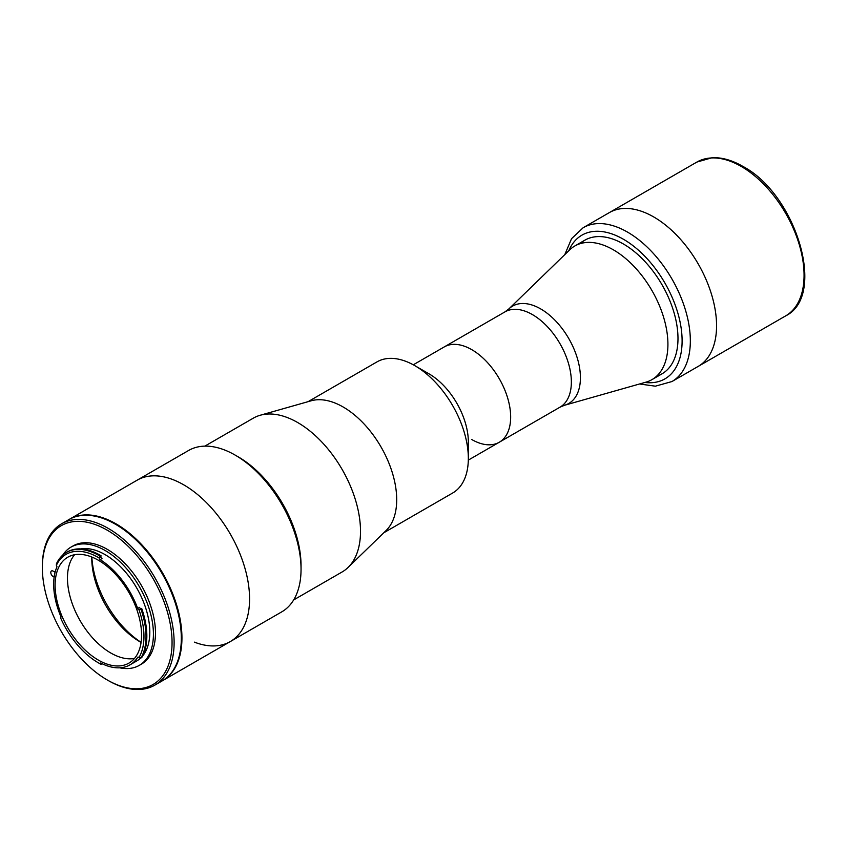 <?xml version="1.0" encoding="UTF-8"?>
<svg xmlns="http://www.w3.org/2000/svg" width="847" height="847" viewBox="0 0 847 847"><rect width="100%" height="100%" fill="white"/><g stroke="black" fill="none" stroke-linecap="round" stroke-linejoin="round"><path stroke-width="1.27" d="M645.986 382.156A77.162 44.552 -120 0 0 651.946 379.636A77.162 44.552 -120 0 0 663.773 317.816A77.162 44.552 -120 0 0 613.376 249.823A77.162 44.552 -120 0 0 574.795 246.001A77.162 44.552 -120 0 0 569.639 249.907L508.814 308.964A56.198 32.451 60 0 1 540.672 308.901A56.198 32.451 60 0 1 578.395 362.114A56.198 32.451 60 0 1 564.43 405.3L645.986 382.156M471.747 439.519A55.034 31.773 -120 0 0 499.264 442.24A55.034 31.773 -120 0 0 507.702 398.143A55.034 31.773 -120 0 0 471.747 349.652A55.034 31.773 -120 0 0 444.23 346.931L413.294 364.792M698.182 366.402A88.808 51.275 -120 0 0 711.787 295.243A88.808 51.275 -120 0 0 653.778 216.98A88.808 51.275 -120 0 0 609.374 212.586L583.149 227.727A88.808 51.275 60 0 1 627.553 232.131A88.808 51.275 60 0 1 685.562 310.383A88.808 51.275 60 0 1 671.946 381.542L698.182 366.402A88.808 51.275 -120 0 0 711.787 295.243A88.808 51.275 -120 0 0 653.778 216.98A88.808 51.275 -120 0 0 609.374 212.586L696.869 162.073A88.808 51.275 -120 0 1 741.273 166.467A88.808 51.275 -120 0 1 799.293 244.719A88.808 51.275 -120 0 1 785.677 315.878L698.182 366.402M137.69 608.432L139.543 607.363A1.461 0.836 -120 0 0 140.454 608.506A1.461 0.836 -120 0 0 140.92 608.644L138.982 609.713A1.461 0.836 60 0 1 138.601 609.575A1.461 0.836 60 0 1 137.69 608.432A63.186 36.474 -120 0 0 100.137 559.645A1.461 0.836 60 0 1 99.152 557.982A64.488 37.236 -120 0 0 98.347 557.506A64.488 37.236 -120 0 0 56.368 565.362A1.461 0.836 60 0 1 56.844 567.119A63.186 36.474 -120 0 0 60.762 616.341A1.461 0.836 60 0 1 60.624 617.738A1.461 0.836 60 0 1 60.539 617.781A64.488 37.236 -120 0 0 98.347 662.82A64.488 37.236 -120 0 0 99.946 663.709A1.461 0.836 60 0 1 100.242 663.106A1.461 0.836 60 0 1 100.909 663.148A63.186 36.474 -120 0 0 129.94 664.884A63.186 36.474 -120 0 0 137.69 657.325A1.461 0.836 60 0 1 137.87 657.156A1.461 0.836 60 0 1 138.982 657.537A64.488 37.236 -120 0 0 138.982 609.713M129.94 664.884L136.738 660.956A63.186 36.474 -120 0 0 140.75 657.96M142.614 655.97A63.186 36.474 -120 0 0 144.403 604.303A63.186 36.474 -120 0 0 105.144 554.658A63.186 36.474 -120 0 0 80.804 548.93M98.347 560.238A61.143 35.299 -120 0 0 67.781 557.21A61.143 35.299 -120 0 0 58.401 606.208A61.143 35.299 -120 0 0 98.347 660.088A61.143 35.299 -120 0 0 128.924 663.116A61.143 35.299 -120 0 0 138.294 614.117A61.143 35.299 -120 0 0 98.347 560.238M74.589 554.743A61.143 35.299 -120 0 0 72.641 604.747A61.143 35.299 -120 0 0 110.703 652.952A61.143 35.299 -120 0 0 134.472 658.458M91.772 557.019A68.427 39.502 -120 0 0 140.147 641.899A68.427 39.502 -120 0 0 141.078 642.428M98.347 662.82L99.374 663.413A65.95 38.073 60 0 0 101.005 664.323L101.831 663.847A65.95 38.073 -120 0 1 100.835 663.307M56.368 565.362L56.453 563.753A65.95 38.073 60 0 1 66.405 552.456A65.95 38.073 60 0 1 99.374 555.727A65.95 38.073 60 0 1 100.19 556.204L99.237 557.813L101.005 556.797A1.461 0.836 -120 0 0 101.989 558.575L100.137 559.645M119.723 667.807A68.279 39.417 -120 0 0 139.279 665.371L141.343 664.186A68.279 39.417 -120 0 0 151.804 609.469A68.279 39.417 -120 0 0 107.198 549.301A68.279 39.417 -120 0 0 73.064 545.923L71.01 547.109A68.279 39.417 -120 0 0 62.742 555.113M139.279 665.371A68.279 39.417 -120 0 0 149.75 610.666A68.279 39.417 -120 0 0 105.144 550.497A68.279 39.417 -120 0 0 71.01 547.109M108.236 680.533L107.198 679.94A91.72 52.948 -120 0 0 172.057 642.492A91.72 52.948 -120 0 0 107.198 530.169A91.72 52.948 -120 0 0 42.35 567.606A91.72 52.948 -120 0 0 107.198 679.94L108.236 680.533A93.17 53.795 60 0 0 154.821 685.149A93.17 53.795 60 0 0 169.104 610.486A93.17 53.795 60 0 0 108.236 528.39A93.17 53.795 60 0 0 61.651 523.774A93.17 53.795 60 0 0 42.35 566.421L42.35 567.606M154.821 685.149L162.021 680.988A93.17 53.795 -120 0 0 176.303 606.325A93.17 53.795 -120 0 0 115.436 524.229A93.17 53.795 -120 0 0 68.851 519.613L61.651 523.774M55.108 572.244A3.346 1.938 -120 0 0 55.013 572.191L53.16 571.122A3.346 1.938 -120 0 0 51.487 570.952A3.346 1.938 -120 0 0 50.968 573.631A3.346 1.938 -120 0 0 53.16 576.585L54.144 577.156M66.405 552.456L67.231 551.979A65.95 38.073 -120 0 1 101.015 555.727L100.19 556.204M101.015 663.201L99.946 663.709M100.031 663.762L101.005 664.323M140.93 658.003L141.756 657.526A65.95 38.073 -120 0 0 141.756 608.633L140.93 609.109A65.95 38.073 60 0 1 140.93 658.003L138.982 657.537M139.152 609.66L140.93 609.109M656.647 376.163A77.162 44.552 -120 0 0 675.091 316.587A77.162 44.552 -120 0 0 623.434 244.01A77.162 44.552 -120 0 0 580.153 243.661M510.656 417.052A55.034 31.773 -120 0 0 486.644 361.669A55.034 31.773 -120 0 0 444.23 346.931L504.939 311.887A55.034 31.773 -120 0 1 532.445 314.608A55.034 31.773 -120 0 1 568.401 363.098A55.034 31.773 -120 0 1 559.962 407.195L499.264 442.24A55.034 31.773 -120 0 0 510.656 417.052M69.158 519.433A93.17 53.795 60 0 1 69.475 519.253A93.17 53.795 60 0 1 116.06 523.87A93.17 53.795 60 0 1 176.928 605.976A93.17 53.795 60 0 1 162.645 680.628A93.17 53.795 60 0 1 162.328 680.808M183.693 484.812A93.17 53.795 60 0 1 244.561 566.918A93.17 53.795 60 0 1 230.278 641.581A93.17 53.795 -120 0 0 244.561 566.918A93.17 53.795 -120 0 0 183.693 484.812A93.17 53.795 -120 0 0 137.108 480.196A93.17 53.795 60 0 1 183.693 484.812M141.1 642.344A74.25 42.869 60 0 1 91.857 557.061M383.765 532.795L452.658 493.018A75.701 43.705 -120 0 0 468.338 458.365L468.338 441.954A55.616 32.112 -120 0 0 429.016 373.845L414.808 365.65A75.701 43.705 -120 0 0 376.957 361.902L308.064 401.679M468.338 458.365A75.701 43.705 -120 0 0 414.808 365.65L429.016 373.845M293.665 599.941L342.114 571.969A88.808 51.275 -120 0 0 348.053 567.469L386.084 530.54A75.701 43.705 -120 0 0 391.018 468.719A75.701 43.705 -120 0 0 343.173 407.005A75.701 43.705 -120 0 0 311.167 400.79L260.177 415.263A88.808 51.275 -120 0 0 253.317 418.153L204.858 446.125M348.053 567.469A88.808 51.275 -120 0 0 353.845 494.955A88.808 51.275 -120 0 0 297.721 422.558A88.808 51.275 -120 0 0 260.177 415.263M194.387 642.132A93.17 53.795 -120 0 0 230.278 641.581L281.755 611.862A93.17 53.795 -120 0 0 301.045 569.205L301.045 565.648A88.808 51.275 -120 0 0 238.261 456.882L235.17 455.104A93.17 53.795 -120 0 0 188.585 450.488L69.475 519.253M301.045 569.205A93.17 53.795 -120 0 0 235.17 455.104L238.261 456.882M54.335 575.907L53.16 576.585M644.895 382.463A82.985 47.908 -120 0 0 681.083 327.683A82.985 47.908 -120 0 0 623.434 239.256A82.985 47.908 -120 0 0 568.824 250.691M508.814 308.964L504.939 311.887M662.015 373.834L651.946 379.636M584.854 240.188L574.795 246.001M564.43 405.3L559.962 407.195M696.869 162.073L712.189 157.701C721.898 157.32 732.083 160.189 742.734 166.319C796.042 194.154 827.106 295.698 785.677 315.878M639.527 383.987L655.387 386.179L671.946 381.542M564.811 254.587L571.556 238.674L583.149 227.727M499.264 442.24L468.317 460.112M162.645 680.628L230.278 641.581"/></g></svg>
